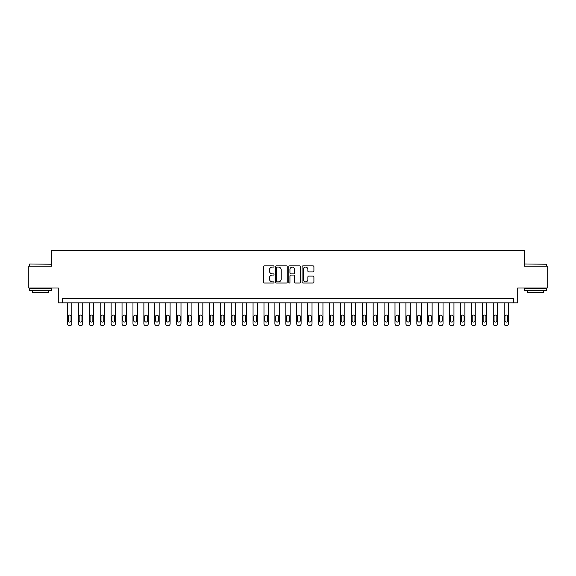 <?xml version="1.0" encoding="UTF-8"?>
<svg xmlns="http://www.w3.org/2000/svg" width="576" height="576" viewBox="0 0 576 576"><rect width="100%" height="100%" fill="white"/><g stroke="black" fill="none" stroke-linecap="round" stroke-linejoin="round"><path stroke-width="0.86" d="M274.025 266.486A0.598 0.598 0 0 0 273.427 265.889L264.312 265.889A0.857 0.857 0 0 0 263.455 266.746L263.455 282.175A0.857 0.857 0 0 0 264.312 283.032L273.427 283.032A0.598 0.598 0 0 0 274.025 282.434A0.598 0.598 0 0 0 273.427 281.837L272.246 281.837A2.743 2.743 0 0 1 269.503 279.094L269.503 277.805A2.743 2.743 0 0 1 272.246 275.062L273.427 275.062A0.598 0.598 0 0 0 274.025 274.464A0.598 0.598 0 0 0 273.427 273.859L272.246 273.859A2.743 2.743 0 0 1 269.503 271.116L269.503 269.834A2.743 2.743 0 0 1 272.246 267.091L273.427 267.091A0.598 0.598 0 0 0 274.025 266.486M313.056 271.93A0.857 0.857 0 0 0 313.913 271.073L313.913 266.746A0.857 0.857 0 0 0 313.056 265.889L302.94 265.889A0.857 0.857 0 0 0 302.083 266.746L302.083 282.175A0.857 0.857 0 0 0 302.94 283.032L313.056 283.032A0.857 0.857 0 0 0 313.913 282.175L313.913 276.948A0.857 0.857 0 0 0 313.056 276.091L308.729 276.091A0.857 0.857 0 0 0 307.872 276.948L307.872 279.54A2.297 2.297 0 0 1 305.575 281.837A2.297 2.297 0 0 1 303.286 279.54L303.286 269.381A2.297 2.297 0 0 1 305.575 267.091A2.297 2.297 0 0 1 307.872 269.381L307.872 271.073A0.857 0.857 0 0 0 308.729 271.93L313.056 271.93M513.353 302.846L517.723 302.846L517.723 288L547.2 288L547.2 266.162L524.275 266.162L524.275 250.438L51.725 250.438L51.725 266.162L28.8 266.162L28.8 288L58.277 288L58.277 302.846L513.353 302.846L513.353 298.483L62.647 298.483L62.647 302.846M287.251 266.746A0.857 0.857 0 0 0 286.394 265.889L276.278 265.889A0.857 0.857 0 0 0 275.422 266.746L275.422 282.175A0.857 0.857 0 0 0 276.278 283.032L286.394 283.032A0.857 0.857 0 0 0 287.251 282.175L287.251 266.746M289.606 265.889L299.722 265.889A0.857 0.857 0 0 1 300.578 266.746L300.578 282.175A0.857 0.857 0 0 1 299.722 283.032L295.394 283.032A0.857 0.857 0 0 1 294.538 282.175L294.538 275.918A0.857 0.857 0 0 0 293.681 275.062L290.808 275.062A0.857 0.857 0 0 0 289.951 275.918L289.951 282.434A0.598 0.598 0 0 1 289.354 283.032A0.598 0.598 0 0 1 288.749 282.434L288.749 266.746A0.857 0.857 0 0 1 289.606 265.889M277.222 267.091A0.598 0.598 0 0 0 276.617 267.689L276.617 281.232A0.598 0.598 0 0 0 277.222 281.837L278.46 281.837A2.743 2.743 0 0 0 281.203 279.094L281.203 269.834A2.743 2.743 0 0 0 278.46 267.091L277.222 267.091M294.538 269.424A2.297 2.297 0 0 0 292.241 267.134A2.297 2.297 0 0 0 289.951 269.424L289.951 273.002A0.857 0.857 0 0 0 290.808 273.859L293.681 273.859A0.857 0.857 0 0 0 294.538 273.002L294.538 269.424M71.82 302.846L71.82 323.813A1.75 1.75 0 0 1 70.07 325.562L69.199 325.562A1.75 1.75 0 0 1 67.45 323.813L67.45 302.846M71.035 320.666L71.035 316.476A1.397 1.397 0 0 0 69.631 315.079A1.397 1.397 0 0 0 68.234 316.476L68.234 320.666A1.397 1.397 0 0 0 69.631 322.063A1.397 1.397 0 0 0 71.035 320.666M82.735 302.846L82.735 323.813A1.75 1.75 0 0 1 80.993 325.562L80.114 325.562A1.75 1.75 0 0 1 78.372 323.813L78.372 302.846M81.95 320.666L81.95 316.476A1.397 1.397 0 0 0 80.554 315.079A1.397 1.397 0 0 0 79.157 316.476L79.157 320.666A1.397 1.397 0 0 0 80.554 322.063A1.397 1.397 0 0 0 81.95 320.666M93.658 302.846L93.658 323.813A1.75 1.75 0 0 1 91.908 325.562L91.037 325.562A1.75 1.75 0 0 1 89.287 323.813L89.287 302.846M92.866 320.666L92.866 316.476A1.397 1.397 0 0 0 91.469 315.079A1.397 1.397 0 0 0 90.072 316.476L90.072 320.666A1.397 1.397 0 0 0 91.469 322.063A1.397 1.397 0 0 0 92.866 320.666M104.573 302.846L104.573 323.813A1.75 1.75 0 0 1 102.823 325.562L101.952 325.562A1.75 1.75 0 0 1 100.202 323.813L100.202 302.846M103.788 320.666L103.788 316.476A1.397 1.397 0 0 0 102.391 315.079A1.397 1.397 0 0 0 100.994 316.476L100.994 320.666A1.397 1.397 0 0 0 102.391 322.063A1.397 1.397 0 0 0 103.788 320.666M115.488 302.846L115.488 323.813A1.75 1.75 0 0 1 113.746 325.562L112.867 325.562A1.75 1.75 0 0 1 111.125 323.813L111.125 302.846M114.703 320.666L114.703 316.476A1.397 1.397 0 0 0 113.306 315.079A1.397 1.397 0 0 0 111.91 316.476L111.91 320.666A1.397 1.397 0 0 0 113.306 322.063A1.397 1.397 0 0 0 114.703 320.666M29.714 263.981L51.293 264.24L29.714 263.981M40.37 290.621L29.455 290.621L29.455 288.439L51.293 288.439L51.293 290.621L40.37 290.621M48.233 290.621L48.233 292.63L32.515 292.63L32.515 290.621M524.974 263.981L546.545 264.24L524.974 263.981M535.63 290.621L524.707 290.621L524.707 288.439L546.545 288.439L546.545 290.621L535.63 290.621M543.485 290.621L543.485 292.63L527.767 292.63L527.767 290.621M126.41 302.846L126.41 323.813A1.75 1.75 0 0 1 124.661 325.562L123.79 325.562A1.75 1.75 0 0 1 122.04 323.813L122.04 302.846M125.626 320.666L125.626 316.476A1.397 1.397 0 0 0 124.229 315.079A1.397 1.397 0 0 0 122.825 316.476L122.825 320.666A1.397 1.397 0 0 0 124.229 322.063A1.397 1.397 0 0 0 125.626 320.666M137.326 302.846L137.326 323.813A1.75 1.75 0 0 1 135.583 325.562L134.705 325.562A1.75 1.75 0 0 1 132.962 323.813L132.962 302.846M136.541 320.666L136.541 316.476A1.397 1.397 0 0 0 135.144 315.079A1.397 1.397 0 0 0 133.747 316.476L133.747 320.666A1.397 1.397 0 0 0 135.144 322.063A1.397 1.397 0 0 0 136.541 320.666M148.248 302.846L148.248 323.813A1.75 1.75 0 0 1 146.498 325.562L145.627 325.562A1.75 1.75 0 0 1 143.878 323.813L143.878 302.846M147.463 320.666L147.463 316.476A1.397 1.397 0 0 0 146.059 315.079A1.397 1.397 0 0 0 144.662 316.476L144.662 320.666A1.397 1.397 0 0 0 146.059 322.063A1.397 1.397 0 0 0 147.463 320.666M159.163 302.846L159.163 323.813A1.75 1.75 0 0 1 157.421 325.562L156.542 325.562A1.75 1.75 0 0 1 154.8 323.813L154.8 302.846M158.378 320.666L158.378 316.476A1.397 1.397 0 0 0 156.982 315.079A1.397 1.397 0 0 0 155.585 316.476L155.585 320.666A1.397 1.397 0 0 0 156.982 322.063A1.397 1.397 0 0 0 158.378 320.666M170.086 302.846L170.086 323.813A1.75 1.75 0 0 1 168.336 325.562L167.465 325.562A1.75 1.75 0 0 1 165.715 323.813L165.715 302.846M169.294 320.666L169.294 316.476A1.397 1.397 0 0 0 167.897 315.079A1.397 1.397 0 0 0 166.5 316.476L166.5 320.666A1.397 1.397 0 0 0 167.897 322.063A1.397 1.397 0 0 0 169.294 320.666M181.001 302.846L181.001 323.813A1.75 1.75 0 0 1 179.251 325.562L178.38 325.562A1.75 1.75 0 0 1 176.63 323.813L176.63 302.846M180.216 320.666L180.216 316.476A1.397 1.397 0 0 0 178.819 315.079A1.397 1.397 0 0 0 177.422 316.476L177.422 320.666A1.397 1.397 0 0 0 178.819 322.063A1.397 1.397 0 0 0 180.216 320.666M191.916 302.846L191.916 323.813A1.75 1.75 0 0 1 190.174 325.562L189.295 325.562A1.75 1.75 0 0 1 187.553 323.813L187.553 302.846M191.131 320.666L191.131 316.476A1.397 1.397 0 0 0 189.734 315.079A1.397 1.397 0 0 0 188.338 316.476L188.338 320.666A1.397 1.397 0 0 0 189.734 322.063A1.397 1.397 0 0 0 191.131 320.666M202.838 302.846L202.838 323.813A1.75 1.75 0 0 1 201.089 325.562L200.218 325.562A1.75 1.75 0 0 1 198.468 323.813L198.468 302.846M202.054 320.666L202.054 316.476A1.397 1.397 0 0 0 200.657 315.079A1.397 1.397 0 0 0 199.253 316.476L199.253 320.666A1.397 1.397 0 0 0 200.657 322.063A1.397 1.397 0 0 0 202.054 320.666M213.754 302.846L213.754 323.813A1.75 1.75 0 0 1 212.011 325.562L211.133 325.562A1.75 1.75 0 0 1 209.39 323.813L209.39 302.846M212.969 320.666L212.969 316.476A1.397 1.397 0 0 0 211.572 315.079A1.397 1.397 0 0 0 210.175 316.476L210.175 320.666A1.397 1.397 0 0 0 211.572 322.063A1.397 1.397 0 0 0 212.969 320.666M224.676 302.846L224.676 323.813A1.75 1.75 0 0 1 222.926 325.562L222.055 325.562A1.75 1.75 0 0 1 220.306 323.813L220.306 302.846M223.891 320.666L223.891 316.476A1.397 1.397 0 0 0 222.487 315.079A1.397 1.397 0 0 0 221.09 316.476L221.09 320.666A1.397 1.397 0 0 0 222.487 322.063A1.397 1.397 0 0 0 223.891 320.666M235.591 302.846L235.591 323.813A1.75 1.75 0 0 1 233.849 325.562L232.97 325.562A1.75 1.75 0 0 1 231.228 323.813L231.228 302.846M234.806 320.666L234.806 316.476A1.397 1.397 0 0 0 233.41 315.079A1.397 1.397 0 0 0 232.013 316.476L232.013 320.666A1.397 1.397 0 0 0 233.41 322.063A1.397 1.397 0 0 0 234.806 320.666M246.514 302.846L246.514 323.813A1.75 1.75 0 0 1 244.764 325.562L243.893 325.562A1.75 1.75 0 0 1 242.143 323.813L242.143 302.846M245.722 320.666L245.722 316.476A1.397 1.397 0 0 0 244.325 315.079A1.397 1.397 0 0 0 242.928 316.476L242.928 320.666A1.397 1.397 0 0 0 244.325 322.063A1.397 1.397 0 0 0 245.722 320.666M257.429 302.846L257.429 323.813A1.75 1.75 0 0 1 255.679 325.562L254.808 325.562A1.75 1.75 0 0 1 253.058 323.813L253.058 302.846M256.644 320.666L256.644 316.476A1.397 1.397 0 0 0 255.247 315.079A1.397 1.397 0 0 0 253.85 316.476L253.85 320.666A1.397 1.397 0 0 0 255.247 322.063A1.397 1.397 0 0 0 256.644 320.666M268.344 302.846L268.344 323.813A1.75 1.75 0 0 1 266.602 325.562L265.723 325.562A1.75 1.75 0 0 1 263.981 323.813L263.981 302.846M267.559 320.666L267.559 316.476A1.397 1.397 0 0 0 266.162 315.079A1.397 1.397 0 0 0 264.766 316.476L264.766 320.666A1.397 1.397 0 0 0 266.162 322.063A1.397 1.397 0 0 0 267.559 320.666M279.266 302.846L279.266 323.813A1.75 1.75 0 0 1 277.517 325.562L276.646 325.562A1.75 1.75 0 0 1 274.896 323.813L274.896 302.846M278.482 320.666L278.482 316.476A1.397 1.397 0 0 0 277.085 315.079A1.397 1.397 0 0 0 275.681 316.476L275.681 320.666A1.397 1.397 0 0 0 277.085 322.063A1.397 1.397 0 0 0 278.482 320.666M290.182 302.846L290.182 323.813A1.75 1.75 0 0 1 288.439 325.562L287.561 325.562A1.75 1.75 0 0 1 285.818 323.813L285.818 302.846M289.397 320.666L289.397 316.476A1.397 1.397 0 0 0 288 315.079A1.397 1.397 0 0 0 286.603 316.476L286.603 320.666A1.397 1.397 0 0 0 288 322.063A1.397 1.397 0 0 0 289.397 320.666M301.104 302.846L301.104 323.813A1.75 1.75 0 0 1 299.354 325.562L298.483 325.562A1.75 1.75 0 0 1 296.734 323.813L296.734 302.846M300.319 320.666L300.319 316.476A1.397 1.397 0 0 0 298.915 315.079A1.397 1.397 0 0 0 297.518 316.476L297.518 320.666A1.397 1.397 0 0 0 298.915 322.063A1.397 1.397 0 0 0 300.319 320.666M312.019 302.846L312.019 323.813A1.75 1.75 0 0 1 310.277 325.562L309.398 325.562A1.75 1.75 0 0 1 307.656 323.813L307.656 302.846M311.234 320.666L311.234 316.476A1.397 1.397 0 0 0 309.838 315.079A1.397 1.397 0 0 0 308.441 316.476L308.441 320.666A1.397 1.397 0 0 0 309.838 322.063A1.397 1.397 0 0 0 311.234 320.666M322.942 302.846L322.942 323.813A1.75 1.75 0 0 1 321.192 325.562L320.321 325.562A1.75 1.75 0 0 1 318.571 323.813L318.571 302.846M322.15 320.666L322.15 316.476A1.397 1.397 0 0 0 320.753 315.079A1.397 1.397 0 0 0 319.356 316.476L319.356 320.666A1.397 1.397 0 0 0 320.753 322.063A1.397 1.397 0 0 0 322.15 320.666M333.857 302.846L333.857 323.813A1.75 1.75 0 0 1 332.107 325.562L331.236 325.562A1.75 1.75 0 0 1 329.486 323.813L329.486 302.846M333.072 320.666L333.072 316.476A1.397 1.397 0 0 0 331.675 315.079A1.397 1.397 0 0 0 330.278 316.476L330.278 320.666A1.397 1.397 0 0 0 331.675 322.063A1.397 1.397 0 0 0 333.072 320.666M344.772 302.846L344.772 323.813A1.75 1.75 0 0 1 343.03 325.562L342.151 325.562A1.75 1.75 0 0 1 340.409 323.813L340.409 302.846M343.987 320.666L343.987 316.476A1.397 1.397 0 0 0 342.59 315.079A1.397 1.397 0 0 0 341.194 316.476L341.194 320.666A1.397 1.397 0 0 0 342.59 322.063A1.397 1.397 0 0 0 343.987 320.666M355.694 302.846L355.694 323.813A1.75 1.75 0 0 1 353.945 325.562L353.074 325.562A1.75 1.75 0 0 1 351.324 323.813L351.324 302.846M354.91 320.666L354.91 316.476A1.397 1.397 0 0 0 353.513 315.079A1.397 1.397 0 0 0 352.109 316.476L352.109 320.666A1.397 1.397 0 0 0 353.513 322.063A1.397 1.397 0 0 0 354.91 320.666M366.61 302.846L366.61 323.813A1.75 1.75 0 0 1 364.867 325.562L363.989 325.562A1.75 1.75 0 0 1 362.246 323.813L362.246 302.846M365.825 320.666L365.825 316.476A1.397 1.397 0 0 0 364.428 315.079A1.397 1.397 0 0 0 363.031 316.476L363.031 320.666A1.397 1.397 0 0 0 364.428 322.063A1.397 1.397 0 0 0 365.825 320.666M377.532 302.846L377.532 323.813A1.75 1.75 0 0 1 375.782 325.562L374.911 325.562A1.75 1.75 0 0 1 373.162 323.813L373.162 302.846M376.747 320.666L376.747 316.476A1.397 1.397 0 0 0 375.343 315.079A1.397 1.397 0 0 0 373.946 316.476L373.946 320.666A1.397 1.397 0 0 0 375.343 322.063A1.397 1.397 0 0 0 376.747 320.666M388.447 302.846L388.447 323.813A1.75 1.75 0 0 1 386.705 325.562L385.826 325.562A1.75 1.75 0 0 1 384.084 323.813L384.084 302.846M387.662 320.666L387.662 316.476A1.397 1.397 0 0 0 386.266 315.079A1.397 1.397 0 0 0 384.869 316.476L384.869 320.666A1.397 1.397 0 0 0 386.266 322.063A1.397 1.397 0 0 0 387.662 320.666M399.37 302.846L399.37 323.813A1.75 1.75 0 0 1 397.62 325.562L396.749 325.562A1.75 1.75 0 0 1 394.999 323.813L394.999 302.846M398.578 320.666L398.578 316.476A1.397 1.397 0 0 0 397.181 315.079A1.397 1.397 0 0 0 395.784 316.476L395.784 320.666A1.397 1.397 0 0 0 397.181 322.063A1.397 1.397 0 0 0 398.578 320.666M410.285 302.846L410.285 323.813A1.75 1.75 0 0 1 408.535 325.562L407.664 325.562A1.75 1.75 0 0 1 405.914 323.813L405.914 302.846M409.5 320.666L409.5 316.476A1.397 1.397 0 0 0 408.103 315.079A1.397 1.397 0 0 0 406.706 316.476L406.706 320.666A1.397 1.397 0 0 0 408.103 322.063A1.397 1.397 0 0 0 409.5 320.666M421.2 302.846L421.2 323.813A1.75 1.75 0 0 1 419.458 325.562L418.579 325.562A1.75 1.75 0 0 1 416.837 323.813L416.837 302.846M420.415 320.666L420.415 316.476A1.397 1.397 0 0 0 419.018 315.079A1.397 1.397 0 0 0 417.622 316.476L417.622 320.666A1.397 1.397 0 0 0 419.018 322.063A1.397 1.397 0 0 0 420.415 320.666M432.122 302.846L432.122 323.813A1.75 1.75 0 0 1 430.373 325.562L429.502 325.562A1.75 1.75 0 0 1 427.752 323.813L427.752 302.846M431.338 320.666L431.338 316.476A1.397 1.397 0 0 0 429.941 315.079A1.397 1.397 0 0 0 428.537 316.476L428.537 320.666A1.397 1.397 0 0 0 429.941 322.063A1.397 1.397 0 0 0 431.338 320.666M443.038 302.846L443.038 323.813A1.75 1.75 0 0 1 441.295 325.562L440.417 325.562A1.75 1.75 0 0 1 438.674 323.813L438.674 302.846M442.253 320.666L442.253 316.476A1.397 1.397 0 0 0 440.856 315.079A1.397 1.397 0 0 0 439.459 316.476L439.459 320.666A1.397 1.397 0 0 0 440.856 322.063A1.397 1.397 0 0 0 442.253 320.666M453.96 302.846L453.96 323.813A1.75 1.75 0 0 1 452.21 325.562L451.339 325.562A1.75 1.75 0 0 1 449.59 323.813L449.59 302.846M453.175 320.666L453.175 316.476A1.397 1.397 0 0 0 451.771 315.079A1.397 1.397 0 0 0 450.374 316.476L450.374 320.666A1.397 1.397 0 0 0 451.771 322.063A1.397 1.397 0 0 0 453.175 320.666M464.875 302.846L464.875 323.813A1.75 1.75 0 0 1 463.133 325.562L462.254 325.562A1.75 1.75 0 0 1 460.512 323.813L460.512 302.846M464.09 320.666L464.09 316.476A1.397 1.397 0 0 0 462.694 315.079A1.397 1.397 0 0 0 461.297 316.476L461.297 320.666A1.397 1.397 0 0 0 462.694 322.063A1.397 1.397 0 0 0 464.09 320.666M475.798 302.846L475.798 323.813A1.75 1.75 0 0 1 474.048 325.562L473.177 325.562A1.75 1.75 0 0 1 471.427 323.813L471.427 302.846M475.006 320.666L475.006 316.476A1.397 1.397 0 0 0 473.609 315.079A1.397 1.397 0 0 0 472.212 316.476L472.212 320.666A1.397 1.397 0 0 0 473.609 322.063A1.397 1.397 0 0 0 475.006 320.666M486.713 302.846L486.713 323.813A1.75 1.75 0 0 1 484.963 325.562L484.092 325.562A1.75 1.75 0 0 1 482.342 323.813L482.342 302.846M485.928 320.666L485.928 316.476A1.397 1.397 0 0 0 484.531 315.079A1.397 1.397 0 0 0 483.134 316.476L483.134 320.666A1.397 1.397 0 0 0 484.531 322.063A1.397 1.397 0 0 0 485.928 320.666M497.628 302.846L497.628 323.813A1.75 1.75 0 0 1 495.886 325.562L495.007 325.562A1.75 1.75 0 0 1 493.265 323.813L493.265 302.846M496.843 320.666L496.843 316.476A1.397 1.397 0 0 0 495.446 315.079A1.397 1.397 0 0 0 494.05 316.476L494.05 320.666A1.397 1.397 0 0 0 495.446 322.063A1.397 1.397 0 0 0 496.843 320.666M508.55 302.846L508.55 323.813A1.75 1.75 0 0 1 506.801 325.562L505.93 325.562A1.75 1.75 0 0 1 504.18 323.813L504.18 302.846M507.766 320.666L507.766 316.476A1.397 1.397 0 0 0 506.369 315.079A1.397 1.397 0 0 0 504.965 316.476L504.965 320.666A1.397 1.397 0 0 0 506.369 322.063A1.397 1.397 0 0 0 507.766 320.666M29.455 266.162L29.455 264.24M34.43 288.439L34.43 288M46.31 288.439L46.31 288M51.293 266.162L51.293 264.24M524.707 266.162L524.707 264.24M529.69 288.439L529.69 288M541.57 288.439L541.57 288M546.545 266.162L546.545 264.24"/></g></svg>
